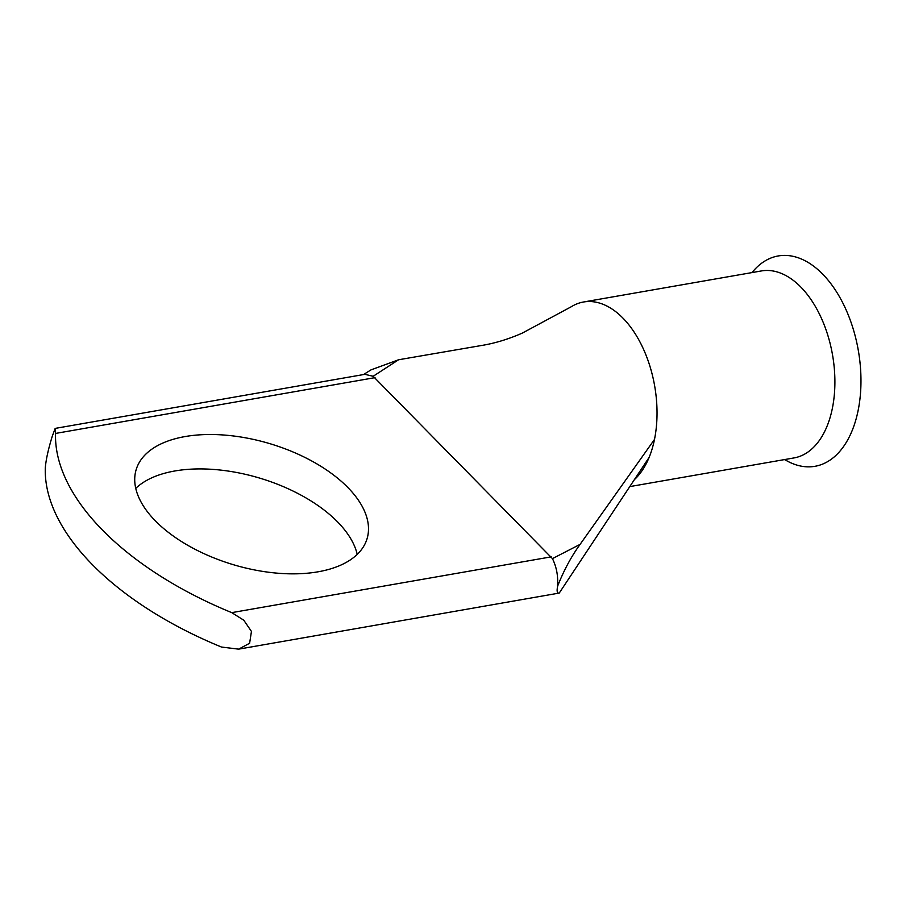 <?xml version="1.0" encoding="UTF-8"?>
<svg xmlns="http://www.w3.org/2000/svg" width="906" height="906" viewBox="0 0 906 906"><rect width="100%" height="100%" fill="white"/><g stroke="black" fill="none" stroke-linecap="round" stroke-linejoin="round"><path stroke-width="1.36" d="M185.13 436.556A120.509 63.205 16.6 0 0 136.127 469.75A120.509 63.205 16.6 0 0 189.479 546.273A120.509 63.205 16.6 0 0 318.097 571.799A120.509 63.205 16.6 0 0 367.1 538.606A120.509 63.205 16.6 0 0 313.748 462.094A120.509 63.205 16.6 0 0 185.13 436.556M135.753 488.379A120.509 63.205 -163.4 0 1 174.869 470.973A120.509 63.205 -163.4 0 1 357.213 554.393M751.844 272.615L753.656 270.622A106.761 62.627 80.1 0 1 837.382 293.227A106.761 62.627 80.1 0 1 855.411 421.358A106.761 62.627 80.1 0 1 786.872 460.837L784.494 459.591M363.499 374.563L370.928 369.92L398.595 359.761L484.042 345.061C496.579 342.785 509.353 338.799 522.366 333.068L571.267 306.749A94.904 55.674 80.1 0 1 583.498 302.004L761.357 270.951A94.904 55.674 80.1 0 1 822.422 320.554A94.904 55.674 80.1 0 1 830.043 417.689A94.904 55.674 80.1 0 1 794.007 457.926L629.783 486.601M583.498 302.004A94.904 55.674 80.1 0 1 640.474 342.955A94.904 55.674 80.1 0 1 654.494 439.41A94.904 55.674 80.1 0 1 652.173 448.742A94.904 55.674 80.1 0 1 649.149 457.36L559.24 593.068L238.618 649.149L249.614 643.26L251.449 631.425L243.782 620.214L231.755 612.637A273.431 143.42 -163.4 0 1 55.56 433.43L55.175 428.402L52.208 436.466C48.267 449.285 45.968 459.75 45.3 467.847A273.431 143.42 -163.4 0 0 221.494 647.043L238.618 649.149M398.595 359.761L373.159 376.273L552.445 558.628L580.1 544.359L654.494 439.421M373.159 376.273L364.88 374.325L55.175 428.402M580.1 544.359C571.437 556.295 563.996 570.089 557.768 585.752L557.722 585.888C556.59 591.052 557.099 593.441 559.24 593.068M557.768 585.752L557.484 585.933C558.289 576.25 556.601 567.145 552.445 558.628M649.149 457.36A94.904 55.674 80.1 0 1 634.393 479.636M375.027 377.643L55.56 433.43M231.755 612.637L551.222 556.85"/></g></svg>
